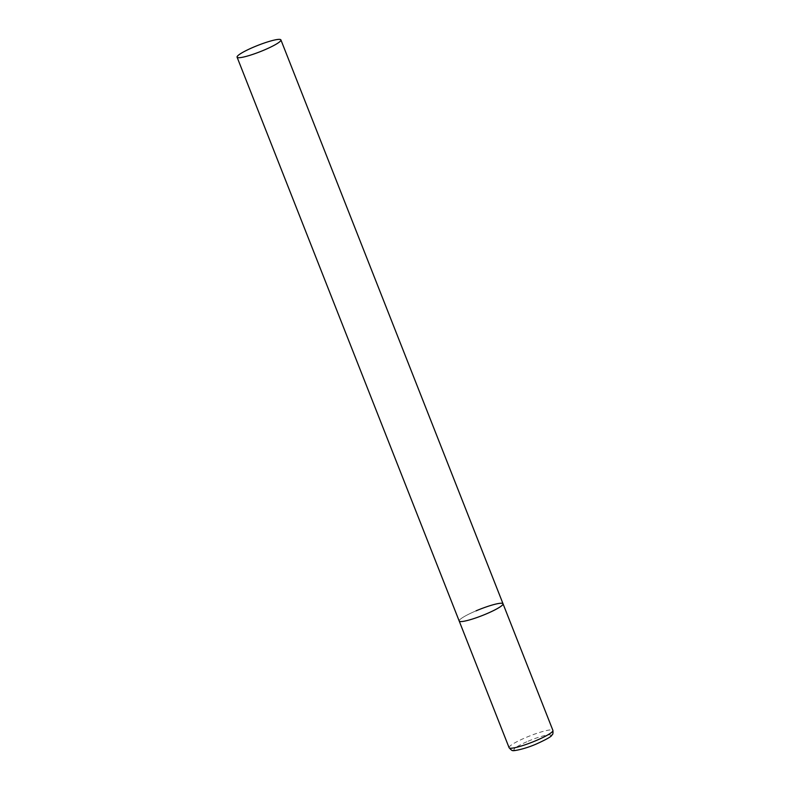 <?xml version="1.0" encoding="UTF-8"?>
<svg xmlns="http://www.w3.org/2000/svg" width="790" height="790" viewBox="0 0 790 790"><rect width="100%" height="100%" fill="white"/><g stroke="black" fill="none" stroke-linecap="round" stroke-linejoin="round"><path stroke-width="0.59" stroke-dasharray="3.95 2.96" d="M503.023 603.767A23.552 3.348 -21.5 0 0 502.47 603.363A23.552 3.348 -21.5 0 0 477.98 610.048A23.552 3.348 -21.5 0 0 459.197 621.029A23.552 3.348 158.5 0 1 476.094 610.828M509.086 747.686A23.552 3.348 158.5 0 1 525.982 737.485A23.552 3.348 158.5 0 1 552.911 730.424M528.155 741.208A19.78 2.814 158.5 0 1 550.314 734.927A19.78 2.814 158.5 0 1 536.578 743.844A19.78 2.814 158.5 0 1 514.418 750.115A19.78 2.814 158.5 0 1 528.155 741.208"/><path stroke-width="1.19" d="M476.094 610.828A23.552 3.348 158.5 0 1 503.023 603.767A23.552 3.348 158.5 0 1 486.127 613.968A23.552 3.348 158.5 0 1 459.197 621.029A23.552 3.348 -21.5 0 0 459.75 621.444A23.552 3.348 -21.5 0 0 484.24 614.758A23.552 3.348 -21.5 0 0 503.023 603.767L552.911 730.424A23.552 3.348 158.5 0 1 536.015 740.625A23.552 3.348 158.5 0 1 509.086 747.686C511.179 750.115 512.532 751.043 513.135 750.48C511.831 751.33 524.027 749.493 536.687 743.844C546.295 739.47 551.351 736.606 551.845 735.243C552.121 734.019 553.257 735.796 552.911 730.424M237.642 57.581A23.552 3.348 -21.5 0 0 262.132 50.896A23.552 3.348 -21.5 0 0 280.914 39.915A23.552 3.348 -21.5 0 0 280.361 39.5A23.552 3.348 -21.5 0 0 255.861 46.185A23.552 3.348 -21.5 0 0 237.089 57.176A23.552 3.348 -21.5 0 0 237.642 57.581M237.089 57.176L509.086 747.686M503.023 603.767L280.914 39.915"/></g></svg>
